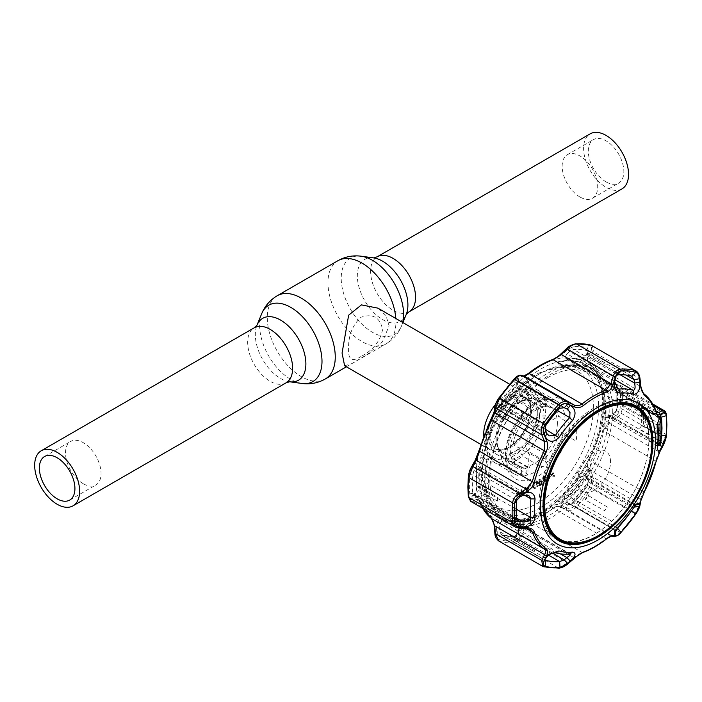 <?xml version="1.0" encoding="UTF-8"?>
<svg xmlns="http://www.w3.org/2000/svg" width="702" height="702" viewBox="0 0 702 702"><rect width="100%" height="100%" fill="white"/><g stroke="black" fill="none" stroke-linecap="round" stroke-linejoin="round"><path stroke-width="0.53" stroke-dasharray="3.51 2.63" d="M361.039 356.449C352.316 362.197 348.174 359.81 348.604 349.306C348.174 335.951 352.299 325.263 360.995 317.234C372.938 313.294 380.133 317.418 382.581 329.598C380.186 341.312 372.999 350.263 361.039 356.449M621.972 188.908A31.792 18.357 60 0 1 606.08 187.337A31.792 18.357 60 0 1 585.31 159.319A31.792 18.357 60 0 1 590.18 133.845M606.08 181.897A25.14 14.514 60 0 1 589.654 159.749A25.14 14.514 60 0 1 593.506 139.61A25.14 14.514 60 0 1 606.08 140.848A25.14 14.514 60 0 1 622.498 163.004A25.14 14.514 60 0 1 618.646 183.143A25.14 14.514 60 0 1 606.08 181.897M579.94 196.99A25.14 14.514 60 0 1 563.513 174.842A25.14 14.514 60 0 1 567.365 154.694A25.14 14.514 60 0 1 579.94 155.941A25.14 14.514 60 0 1 596.358 178.097A25.14 14.514 60 0 1 592.506 198.236A25.14 14.514 60 0 1 579.94 196.99M83.284 483.731A25.14 14.514 60 0 1 66.865 461.583A25.14 14.514 60 0 1 70.718 441.435A25.14 14.514 60 0 1 83.284 442.681A25.14 14.514 60 0 1 99.71 464.829A25.14 14.514 60 0 1 95.858 484.977A25.14 14.514 60 0 1 83.284 483.731M557.379 423.016A33.266 19.208 -60 0 1 542.857 456.493A33.266 19.208 -60 0 1 517.216 465.408A33.266 19.208 -60 0 1 510.328 450.184A33.266 19.208 -60 0 1 524.85 416.698A33.266 19.208 -60 0 1 550.482 407.783A33.266 19.208 -60 0 1 557.379 423.016M543.945 415.259A33.266 19.208 -60 0 1 529.422 448.745A33.266 19.208 -60 0 1 503.79 457.66A33.266 19.208 -60 0 1 496.893 442.427A33.266 19.208 -60 0 1 520.419 401.684A33.266 19.208 -60 0 1 537.056 400.035A33.266 19.208 -60 0 1 543.945 415.259M520.419 401.684L518.155 402.983C518.383 402.834 522.613 400.087 528.062 400.351L531.282 401.395L525.535 398.078L528.044 400.342C531.002 404.931 530.738 409.959 530.712 410.231L530.712 407.625A33.266 19.208 -60 0 1 507.186 448.367L509.45 447.06A30.072 17.357 -60 0 1 488.188 434.784A30.072 17.357 -60 0 1 509.45 397.955A30.072 17.357 -60 0 1 530.712 410.231A30.072 17.357 -60 0 1 509.45 447.06C501.272 450.131 496.902 450.666 496.332 448.657A29.203 16.857 -60 0 1 490.277 435.284A29.203 16.857 -60 0 1 503.027 405.896A29.203 16.857 -60 0 1 525.535 398.078A29.203 16.857 -60 0 1 531.581 411.442A29.203 16.857 -60 0 1 518.831 440.83A29.203 16.857 -60 0 1 496.332 448.657L502.079 451.974A29.203 16.857 -60 0 1 496.033 438.61A29.203 16.857 -60 0 1 508.774 409.213A29.203 16.857 -60 0 1 531.282 401.395A29.203 16.857 -60 0 1 537.328 414.759A29.203 16.857 -60 0 1 524.578 444.155A29.203 16.857 -60 0 1 502.079 451.974L499.57 449.71C496.612 445.121 496.876 440.084 496.893 439.812A30.072 17.357 -60 0 1 518.155 402.983A30.072 17.357 -60 0 1 539.426 415.259A30.072 17.357 -60 0 1 518.155 452.088A30.072 17.357 -60 0 1 496.893 439.812L496.893 442.427M507.186 448.367A33.266 19.208 -60 0 1 490.549 450.017A33.266 19.208 -60 0 1 483.696 436.153M344.612 365.76L351.799 363.627L366.935 354.694L382.353 341.971L389.119 325.877L385.986 315.61L377.878 308.134M495.542 404.326A33.266 19.208 -60 0 1 523.824 392.392A33.266 19.208 -60 0 1 530.712 407.625M547.885 377.544A82.248 47.49 -60 0 1 589.013 373.473A82.248 47.49 -60 0 1 601.623 439.382A82.248 47.49 -60 0 1 547.885 511.863A82.248 47.49 -60 0 1 506.756 515.935A82.248 47.49 -60 0 1 494.155 450.026A82.248 47.49 -60 0 1 547.885 377.544M501.518 407.292L502.053 401.509L504.133 401.412A42.146 24.333 120 0 0 494.822 462.732A42.146 24.333 120 0 0 504.133 464.636L524.227 475.728L527.957 474.973L527.957 468.085L526.877 468.813L521.647 467.356L501.518 455.738A34.012 19.638 -60 0 1 496.279 454.176A34.012 19.638 -60 0 1 501.518 407.292L521.647 418.918L526.877 417.453A34.012 19.638 -60 0 1 545.173 406.888L546.253 406.37L545.173 405.335L545.173 397.937L546.253 399.078L542.523 399.833L539.943 398.999L522.428 388.89A42.146 24.333 120 0 0 509.362 396.437L507.353 396.384L506.747 398.025A38.443 22.201 -60 0 1 519.813 390.479L520.858 388.601L522.428 388.89M527.957 415.172L527.957 408.266L524.227 411.784L521.647 411.521L504.133 401.412M509.362 463.574L526.877 473.692L527.957 474.973A42.146 24.333 -60 0 0 535.24 471.805A42.146 24.333 -60 0 0 542.523 466.558L539.943 466.146L522.428 456.028L519.813 451.421L519.813 447.674A34.012 19.638 -60 0 1 506.747 455.221L506.747 458.968L509.362 463.574A42.146 24.333 120 0 0 515.9 460.644A42.146 24.333 120 0 0 522.428 456.028M550.93 475.394L553.86 471.49L550.245 476.009L553.86 475.903L553.86 475.307L550.93 475.394L551.719 475.842L554.65 471.946L551.026 476.017L554.65 476.36L554.65 475.763L551.719 475.842M553.86 475.307L554.65 475.763M546.805 478.711L547.463 480.984L548.552 480.879L550.359 476.667L549.675 474.429L548.552 474.534L546.805 478.711L546.024 478.264L546.683 480.537L548.552 480.879M547.771 480.431L549.578 476.21L550.359 476.667M549.578 476.21L548.894 473.973L547.771 474.078L548.552 474.534M524.885 492.769L523.85 491.839L522.139 492.725L522.139 489.935L521.674 490.207L521.674 496.244L523.885 494.875L524.885 492.769L523.06 491.382L523.745 491.418L521.735 492.058L522.516 492.506M521.735 492.058L521.358 489.487L520.884 489.759L520.884 495.796L523.104 494.419L524.104 492.313M521.358 494.901L521.358 492.892L523.639 492.585L521.358 494.901M520.884 489.759L521.674 490.207M520.884 495.796L521.674 496.244M527.658 451.053A42.146 24.333 120 0 0 536.969 389.733A42.146 24.333 120 0 0 527.658 387.829L526.456 387.504L525.043 389.628A38.443 22.201 -60 0 1 540.47 409.029A38.443 22.201 -60 0 1 525.043 446.235L527.658 451.053L545.173 461.17L545.173 453.773L546.253 455.756L545.173 458.248A34.012 19.638 -60 0 0 558.932 433.081L560.617 432.107L576.035 441.014A34.012 19.638 120 0 0 576.035 427.123L560.617 418.225L558.932 416.172L551.36 420.551A24.026 13.873 120 0 0 536.021 418.234A24.026 13.873 120 0 0 520.691 438.25L513.118 442.629A34.012 19.638 -60 0 1 526.877 417.453L527.957 415.163L526.877 413.39L526.877 406.546L527.957 408.239A42.146 24.333 -60 0 1 535.24 402.992A42.146 24.333 -60 0 1 542.523 399.833M545.173 453.773L525.043 442.155A34.012 19.638 -60 0 0 530.291 395.27L553.027 408.397A34.012 19.638 -60 0 1 558.932 416.172M545.173 405.335L525.043 393.708A34.012 19.638 -60 0 1 530.291 395.27M506.747 398.025L506.747 401.772A34.012 19.638 -60 0 1 519.813 394.226L521.77 397.095L523.613 398.157L525.061 397.253L539.943 405.844L545.173 406.888A34.012 19.638 -60 0 1 553.027 408.397M513.118 442.629L514.048 445.112L529.466 454.01A34.012 19.638 120 0 0 529.466 467.901L514.048 458.994L513.118 459.529A34.012 19.638 -60 0 0 519.015 467.304A34.012 19.638 -60 0 0 526.877 468.813M526.877 473.692L526.877 466.839L527.957 468.085M504.133 464.636L501.518 459.81L501.518 455.738M509.362 396.437L526.877 406.546M506.747 401.772L508.696 404.642L510.547 405.703L511.995 404.8L526.877 413.39M519.813 394.226L519.813 390.479M527.658 387.829L545.173 397.937M545.173 461.17L546.253 463.013C546.103 465.005 544.857 466.189 542.523 466.558M525.043 393.708L525.043 389.628M525.043 446.235L525.043 442.155M545.173 458.248L539.943 459.292L525.061 450.702L523.613 448.13L521.77 447.06L519.813 447.674M546.253 455.756L546.253 463.013A42.146 24.333 -60 0 0 556.309 400.903C554.562 399.824 549.306 396.823 537.091 403.176C510.802 416.154 497.007 467.874 514.171 473.894A42.146 24.333 -60 0 1 524.227 411.784M526.877 466.839L511.995 458.248L510.547 455.677L508.696 454.606L506.747 455.221M547.885 373.166A87.61 50.579 -60 0 1 609.836 408.933A87.61 50.579 -60 0 1 547.885 516.233A87.61 50.579 -60 0 1 485.933 480.466A87.61 50.579 -60 0 1 547.885 373.166M517.049 494.243L519.98 494.164L517.049 498.06L520.665 493.559L517.049 493.655L517.049 494.243L516.26 493.787L519.98 494.164M519.199 493.708L516.26 497.025L517.049 497.472M516.26 497.025L519.884 493.524L516.26 493.199L516.26 493.787M519.884 493.102L520.665 493.559M516.26 493.199L517.049 493.655M527.123 489.619L528.992 488.539L528.202 488.083L527.281 490.926L526.333 489.162L527.123 489.619M526.333 489.162L528.202 488.083M528.106 492.532L530.519 485.1L529.238 487.776L526.869 489.145L526.07 487.671L525.561 487.96L528.106 492.532L527.325 492.076L529.738 484.652L530.519 485.1M529.738 484.652L529.229 484.942L530.01 485.398M529.229 484.942L528.457 487.32L529.238 487.776M528.457 487.32L526.079 488.689L525.289 487.214L524.771 487.513L527.325 492.076M525.289 487.214L526.07 487.671M524.771 487.513L525.561 487.96M527.255 492.12L528.036 492.567M536.486 484.599L538.697 483.318C538.627 481.432 537.758 480.896 536.109 481.721L533.845 484.169L533.204 486.574C533.362 488.452 534.301 488.961 536.012 488.118L538.364 485.582L535.995 487.513L534.31 487.697L533.669 486.328L536.144 482.318L538.223 482.976L536.486 483.976L536.486 484.599L535.705 484.143L537.916 482.871L538.697 483.318M537.916 482.871C537.837 480.975 536.977 480.449 535.319 481.265L533.055 483.713L533.845 484.169M533.055 483.713L532.414 486.117L533.204 486.574M532.414 486.117C532.581 487.995 533.52 488.513 535.231 487.671L537.574 485.126L535.214 487.056L533.52 487.241L532.888 485.872L535.363 481.862L537.442 482.52L535.705 483.529L535.705 484.143M532.888 485.872L533.669 486.328M535.363 481.862L536.144 482.318M542.313 484.327L542.313 483.704L540.242 484.906L540.242 483.046L542.313 481.853L542.313 481.23L540.242 482.432L540.242 479.492L539.768 479.764L539.768 485.802L542.313 484.327L541.532 483.257L542.313 483.704M541.532 483.257L539.452 484.459L539.452 482.599L540.242 483.046M539.452 482.599L541.532 481.397L542.313 481.853M541.532 481.397L541.532 480.782L539.452 481.976L539.452 479.036L538.987 479.308L538.987 485.345L541.532 483.871M538.987 479.308L539.768 479.764M538.987 485.345L539.768 485.802M546.34 475.965L542.786 478.018L545.805 480.624L544.664 482.502L542.988 482.081L543.506 483.239L544.691 483.108L546.27 480.405L543.901 477.992L546.34 476.588L546.34 475.965L545.551 475.517L541.997 477.571L542.786 478.018M541.997 477.571L544.813 479.343M544.032 478.896L545.805 480.624M545.015 480.177L543.883 482.055L542.198 481.633L542.716 482.792L543.91 482.66L545.489 479.949L543.12 477.536L545.551 476.132L545.551 475.517M542.198 481.633L542.988 482.081M543.91 482.66L544.691 483.108M535.214 487.056L535.995 487.513M547.279 478.448L548.569 475.14L549.692 475.535L549.885 476.939L548.569 480.256L546.489 477.992L547.788 474.692L548.569 475.14M549.885 476.939L549.104 476.482L548.911 475.078L549.692 475.535M524.42 493.041L522.139 495.358L522.139 493.339L524.42 493.041M468.506 476.535L471.542 467.067L475.026 460.898L479.185 450.473A91.199 52.659 -60 0 1 491.005 420.015L494.445 410.845L495.2 406.081L499.017 397.894A107.836 62.259 -60 0 1 513.767 379.545C516.26 376.956 518.137 375.772 519.383 376L521.928 376.658L528.185 373.771A91.199 52.659 -60 0 1 551.816 360.126L560.766 354.229L566.707 348.675L574.798 344.313A107.836 62.259 -60 0 1 589.548 345.63C591.602 346.376 592.049 348.113 590.9 350.833L588.25 356.686C586.951 359.652 587.205 361.907 588.996 363.443A91.199 52.659 -60 0 1 600.815 380.256C601.912 382.827 604.203 384.187 607.678 384.31L614.557 384.503C617.76 384.678 619.594 386.197 620.059 389.04A107.836 62.259 -60 0 1 620.533 398.596A107.836 62.259 -60 0 1 620.059 408.704C619.585 412.021 617.751 414.698 614.557 416.742L607.678 420.963C604.194 423.139 601.904 426.096 600.815 429.826A91.199 52.659 -60 0 1 588.996 460.284C587.197 464.004 586.951 467.585 588.25 471.007L590.9 477.729C592.049 480.949 591.602 484.152 589.548 487.346A107.836 62.259 -60 0 1 574.798 505.694C572.227 508.239 569.533 508.95 566.707 507.818L560.766 505.203C557.73 503.922 554.747 504.361 551.816 506.528A91.199 52.659 -60 0 1 528.185 520.173C525.333 521.349 523.244 523.832 521.928 527.623L519.383 535.143C518.129 538.636 516.251 540.566 513.767 540.926A107.836 62.259 -60 0 1 499.017 539.61C496.884 538.82 495.612 536.609 495.2 532.985L494.445 525.166L491.005 516.856A91.199 52.659 -60 0 1 479.185 500.043C478.176 497.516 476.79 496.683 475.026 497.542L471.542 499.315C469.91 500.043 468.901 499.008 468.506 496.2A107.836 62.259 -60 0 1 468.032 486.644A107.836 62.259 -60 0 1 468.506 476.535M617.216 390.066L613.46 386.969L610.521 386.881C607.344 387.004 604.799 388.513 602.895 391.409L602.764 394.278A89.874 51.887 -60 0 1 603.281 403.308A89.874 51.887 -60 0 1 602.764 412.925L602.895 415.821C604.791 417.918 607.335 418.129 610.521 416.435L613.46 414.654L617.216 409.196A104.879 60.556 120 0 0 617.681 399.368A104.879 60.556 120 0 0 617.216 390.066A1.852 1.176 -5.9 0 0 616.163 391.286L616.163 391.286A1.852 1.176 -5.9 0 0 616.707 392.014L660.521 416.962M580.51 359.556L587.302 353.852L588.443 351.377L587.539 347.85A104.879 60.556 120 0 0 573.201 346.569L567.681 349.526L565.136 351.877C562.556 354.422 561.582 356.432 562.197 357.923L564.259 358.134A89.874 51.887 -60 0 1 578.246 359.389L580.51 359.556A90.461 52.229 120 0 1 602.895 391.409M517.427 383.775C519.252 380.87 519.682 379.177 518.708 378.685L517.646 378.413L513.846 380.835A104.879 60.556 120 0 0 499.499 398.683L496.551 406.256C496.34 408.213 497.191 408.31 499.113 406.555L501.219 403.861A89.874 51.887 -60 0 1 515.207 386.451L517.427 383.775A90.461 52.229 120 0 1 562.197 357.923M476.728 464.259C476.035 462.855 474.903 463.46 473.332 466.084L469.822 475.166A104.879 60.556 120 0 0 469.357 484.994A104.879 60.556 120 0 0 469.822 494.296L471.867 496.402L473.332 495.638C474.903 494.585 476.035 492.269 476.728 488.671L476.693 485.714A89.874 51.887 -60 0 1 476.184 476.684A89.874 51.887 -60 0 1 476.693 467.058L476.728 464.259A90.461 52.229 120 0 1 499.113 406.555M471.867 496.402A1.852 1.623 62.1 0 1 473.982 495.094L472.797 493.769A102.395 59.117 -60 0 1 472.341 484.696A102.395 59.117 -60 0 1 472.797 475.096L473.982 470.419L475.447 467.795L477 465.733L477.228 467.857A90.567 52.29 120 0 0 476.711 477.562A90.567 52.29 120 0 0 477.228 486.653L475.447 494.322L473.359 495.217L518.067 521.024M590.9 350.833A1.852 1.141 -155.3 0 1 593.12 351.623L593.576 350.175L592.146 345.603M635.942 370.884L639.197 376.518L640.733 388.197L643.602 393.568A92.418 53.361 -60 0 1 655.571 410.609L657.019 412.688L605.071 382.695L602.851 380.168A92.418 53.361 120 0 0 590.873 363.127L589.891 358.845L593.12 351.623L639.443 378.369A1.852 0.474 -6.7 0 1 639.996 378.632M498.824 541.031L499.736 541.418A109.056 62.961 120 0 0 514.654 542.743C517.611 542.321 519.928 540.057 521.595 535.951L524.122 528.439L529.255 521.955A92.418 53.361 120 0 0 553.202 508.125C555.73 506.282 558.336 505.949 561.03 507.134L566.953 509.766C570.191 511.038 573.323 510.152 576.368 507.116A109.056 62.961 120 0 0 591.286 488.557L593.576 478.913L589.891 468.752L590.873 461.258A92.418 53.361 120 0 0 602.851 430.396L608.915 422.964L607.678 420.963M659.985 451.474A1.852 0.939 28.2 0 1 658.809 451.763L655.571 460.837A92.418 53.361 -60 0 1 643.602 491.698L640.356 499.324A1.852 1.509 -169.3 0 1 640.882 500.675M588.25 471.007A1.852 0.869 -21.5 0 1 590.461 470.516L640.356 499.324L639.197 505.256L635.02 513.811A109.056 62.961 -60 0 1 620.103 532.37C617.137 535.451 614.864 536.828 613.285 536.512A1.852 1.773 -76.4 0 0 613.688 536.67M496.884 404.238A1.852 1.501 -170.5 0 1 499.684 404.176L501.772 400.421A102.395 59.117 -60 0 1 515.777 382.994L518.19 381.16L519.322 381.458L567.19 409.099M518.708 378.685A1.852 1.755 104.7 0 0 519.252 381.432L519.006 382.774L516.04 386.627A90.567 52.29 120 0 0 501.948 404.168C499.78 407.151 498.92 407.827 499.35 406.186L499.684 404.176L545.7 430.747M557.739 501.526A87.978 50.798 120 0 0 586.03 466.33L587.934 467.672A85.205 49.193 -60 0 1 560.766 501.465L557.739 501.526L562.741 504.413A87.978 50.798 120 0 0 591.031 469.217L586.03 466.33M497.709 517.321A87.978 50.798 120 0 0 497.876 517.418A87.978 50.798 120 0 0 519.673 521.156A87.978 50.798 120 0 0 526 519.849L529.764 519.366A85.205 49.193 -60 0 1 523.771 520.594A85.205 49.193 -60 0 1 502.658 516.979A85.205 49.193 -60 0 1 502.597 516.944L497.709 517.321L502.711 520.208A87.978 50.798 120 0 0 502.878 520.314A87.978 50.798 120 0 0 531.002 522.736L526 519.849M487.091 458.669L488.697 459.591L486.846 459.907A87.978 50.798 120 0 0 484.661 480.036A87.978 50.798 120 0 0 486.846 497.639L481.844 494.752L487.091 494.884A85.205 49.193 -60 0 1 485.012 477.974A85.205 49.193 -60 0 1 487.091 458.669L481.844 457.02A87.978 50.798 120 0 0 479.659 477.149A87.978 50.798 120 0 0 481.844 494.752M601.895 425.438A87.978 50.798 120 0 0 604.08 405.308A87.978 50.798 120 0 0 601.895 387.706L603.439 391.488A85.205 49.193 -60 0 1 603.439 427.711L601.895 425.438L606.897 428.325A87.978 50.798 120 0 0 609.082 408.195A87.978 50.798 120 0 0 606.897 390.593L601.895 387.706M612.741 410.31A87.978 50.798 -60 0 1 574.341 498.85A87.978 50.798 -60 0 1 506.537 522.42A87.978 50.798 -60 0 1 488.32 482.142A87.978 50.798 -60 0 1 526.719 393.603A87.978 50.798 -60 0 1 594.524 370.033A87.978 50.798 -60 0 1 612.741 410.31M567.681 504.957A1.852 1.114 114 0 1 569.506 503.588A1.852 1.114 114 0 1 569.594 503.632L567.058 502.509A1.852 1.114 -66 0 0 566.97 502.457A1.852 1.114 -66 0 0 565.136 503.834L567.681 504.957L573.201 503.527A104.879 60.556 120 0 0 587.539 485.679L588.443 479.133A1.852 0.86 -21.9 0 0 587.671 480.3A1.852 0.86 -21.9 0 0 588.101 480.616L587.732 485.363A102.395 59.117 -60 0 1 573.727 502.79L569.594 503.632L615.619 530.572M545.261 558.932L546.911 555.791L545.7 558.23L499.684 531.66A1.852 0.5 -5.7 0 0 496.884 531.993L499.499 536.512A104.879 60.556 120 0 0 513.846 537.793A1.852 1.404 85.8 0 1 515.119 536.082L501.482 534.871A1.852 1.492 -74.7 0 1 501.772 534.985L499.684 531.66L499.35 528.334C498.92 524.306 499.78 522.13 501.948 521.814A90.567 52.29 120 0 0 516.04 523.069L517.181 523.35L519.006 525.903L519.252 530.107L518.19 533.309L515.777 536.24A102.395 59.117 -60 0 1 501.772 534.985L545.305 560.178M567.681 349.526L569.594 351.483L573.727 349.543A102.395 59.117 -60 0 1 587.732 350.789L631.976 376.281M631.598 376.114L587.732 350.789L588.101 353.132A1.852 1.15 -155.1 0 1 587.714 351.869L587.714 351.869A1.852 1.15 -155.1 0 1 588.443 351.377M659.845 444.989L658.415 443.594L659.819 440.935L660.573 436.012A102.395 59.117 120 0 0 661.021 426.412A102.395 59.117 120 0 0 660.573 417.339L660.907 417.242M642.269 413.732L642.269 417.479L623.209 406.87L623.209 402.36L642.269 413.732M634.318 405.028A77.632 44.823 120 0 0 632.388 403.852A77.632 44.823 120 0 0 572.735 425.254A77.632 44.823 120 0 0 539.162 503.044A77.632 44.823 120 0 0 554.764 538.302A77.632 44.823 120 0 0 556.747 539.39M562.399 541.418A77.632 44.823 120 0 0 619.313 513.048A77.632 44.823 120 0 0 648.946 439.663A77.632 44.823 120 0 0 638.899 408.915M610.521 461.846A23.289 13.443 120 0 0 594.05 452.342A23.289 13.443 120 0 0 577.588 480.861A23.289 13.443 120 0 0 594.05 490.373A23.289 13.443 120 0 0 610.521 461.846M564.206 407.722L518.19 381.16A1.852 1.755 104.6 0 1 517.646 378.413M496.551 406.256A1.852 1.501 -170.7 0 1 499.35 406.186L499.28 407.063L498.394 406.923L500.526 404.808M613.46 386.969A1.852 0.983 -88.4 0 0 613.802 389.698L615.47 390.18L616.707 392.014A102.395 59.117 -60 0 1 617.155 401.088A102.395 59.117 -60 0 1 616.707 410.688L613.802 414.373L660.828 441.918M657.8 445.665L657.783 446.121M602.764 412.925A1.852 0.921 6 0 1 604.273 413.311L657.941 444.287C657.625 446.998 657.783 446.762 658.415 443.594L610.863 416.146L605.835 416.198L604.273 413.311A90.567 52.29 120 0 0 604.799 403.606A90.567 52.29 120 0 0 604.273 394.506C604.878 391.391 607.072 389.759 610.863 389.619L613.802 389.698L659.819 416.26L658.415 417.076L657.783 422.639M660.722 414.891L658.415 417.076L610.863 389.619A1.852 0.983 -88.5 0 1 610.521 386.881M661.767 435.881L660.573 436.012L616.707 410.688A1.852 0.939 -174.7 0 1 616.163 409.933C616.663 410.398 615.707 411.732 613.294 413.943L613.802 414.373L610.863 416.146L610.354 415.716L610.521 416.435M657.792 446.191L605.835 416.198L610.354 415.716L613.294 413.943L613.46 414.654M617.216 409.196A1.852 0.939 -174.7 0 0 616.163 409.933L616.163 391.286L615.47 390.18L660.17 415.988M616.075 376.053L615.61 378.045L569.594 351.483L567.058 353.826L565.136 351.877M614.619 381.283L567.058 353.826L564.583 357.967L617.918 388.759M626.035 375.035L588.101 353.132L586.951 355.607C584.889 358.187 582.423 359.442 579.562 359.354A90.567 52.29 120 0 0 565.47 358.09L564.785 357.941A1.852 1.395 -95.4 0 0 564.259 358.134M620.112 374.745L586.951 355.607A1.852 1.141 -155.3 0 1 586.565 354.352L586.565 354.352A1.852 1.141 -155.3 0 1 587.302 353.852M604.668 363.987L607.484 364.241L588.715 353.281L585.328 352.974L604.668 363.987M522.999 495.252L475.447 467.795A1.852 0.93 29.2 0 1 473.332 466.084M473.332 495.638A1.852 1.623 62.3 0 1 474.14 494.357L474.14 494.357A1.852 1.623 62.3 0 1 475.447 494.322L516.558 518.058M545.7 558.23L544.936 559.687M549.964 553.834L546.911 555.791L499.35 528.334A1.852 0.509 -5.6 0 0 496.551 528.667L496.884 531.993M513.846 537.793L517.646 533.845L518.708 530.642C519.682 527.176 519.252 524.341 517.427 522.156L515.207 521.849A89.874 51.887 -60 0 1 501.219 520.603L499.113 520.515C497.2 522.367 496.34 525.078 496.551 528.667M517.646 533.845A1.852 0.448 18.2 0 1 517.277 533.406L517.277 533.406A1.852 0.448 18.2 0 1 518.19 533.309L552.316 553.018M518.708 530.642A1.852 0.448 18.3 0 1 518.33 530.203L518.33 530.203A1.852 0.448 18.3 0 1 519.252 530.107L560.38 553.86M517.216 535.907L512.951 539.522L516.339 539.829L520.533 536.196L517.216 535.907M516.339 539.829L535.091 550.816L532.283 550.561L512.951 539.522M635.775 504.992L634.511 505.212C635.582 503.983 635.161 504.905 633.23 507.985A90.567 52.29 -60 0 1 619.129 525.517L565.47 494.541C563.557 497.885 564.092 500.544 567.058 502.509L569.506 503.588L572.885 502.614A1.852 0.553 42.8 0 1 573.727 502.79L617.339 527.965M587.539 485.679L586.995 485.064C587.828 484.468 588.057 482.879 587.671 480.3L586.521 477.439A1.852 0.86 158.2 0 1 587.302 476.263C585.898 473.385 583.634 472.464 580.51 473.525A90.461 52.229 120 0 0 602.895 415.821M634.117 507.177L634.511 505.212L586.951 477.755A1.852 0.86 158.2 0 1 586.521 477.439L585.135 475.781L586.951 477.755L588.101 480.616L634.09 507.169M588.443 479.133L587.302 476.263M634.511 505.212L635.082 504.615L585.135 475.781L579.562 477A90.567 52.29 120 0 1 565.47 494.541A1.852 0.57 43.3 0 1 564.259 493.532A89.874 51.887 120 0 0 578.246 476.132L580.51 473.525M630.931 511.635A102.395 59.117 120 0 0 631.598 510.687L633.809 507.581M614.671 532.423L614.619 529.957L615.61 530.203L616.259 529.527M620.103 524.648L614.619 529.957L614.18 533.915M566.733 502.334L614.601 529.975L567.058 502.509M585.749 498.552L585.328 499.991L588.715 495.779L589.066 494.419L585.749 498.552M588.715 495.779L607.484 507.142L604.668 510.644L585.328 499.991M564.259 493.532L562.197 496.305C561.574 499.903 562.556 502.413 565.136 503.834M526 380.923L531.002 383.818A87.978 50.798 120 0 0 502.711 419.015L504.203 419.629A85.205 49.193 -60 0 1 531.37 385.837L526 380.923A87.978 50.798 120 0 0 497.709 416.128L502.597 418.708A85.205 49.193 -60 0 1 529.764 384.907M504.203 419.629L502.597 418.708M502.711 419.015L497.709 416.128M560.766 367.006A85.205 49.193 -60 0 1 587.872 369.392A85.205 49.193 -60 0 1 587.934 369.436L586.03 365.137A87.978 50.798 120 0 0 585.863 365.031A87.978 50.798 120 0 0 557.739 362.609L560.766 367.006L562.372 367.936A85.205 49.193 -60 0 1 589.478 370.323A85.205 49.193 -60 0 1 589.54 370.358L587.934 369.436M589.54 370.358L591.031 368.023L586.03 365.137M606.897 428.325L605.045 428.641L603.439 427.711M606.897 390.593L605.045 392.418L603.439 391.488M591.031 469.217L589.54 468.603A85.205 49.193 -60 0 1 562.372 502.395L560.766 501.465M589.54 468.603L587.934 467.672M529.764 519.366L531.37 520.296A85.205 49.193 -60 0 1 504.264 517.909A85.205 49.193 -60 0 1 504.203 517.874L502.597 516.944M504.203 517.874L502.711 520.208M486.846 459.907L481.844 457.02M486.846 497.639L488.697 495.814L487.091 494.884M591.031 368.023A87.978 50.798 120 0 0 590.865 367.918A87.978 50.798 120 0 0 562.741 365.496L557.739 362.609M532.283 407.66L535.091 404.159L516.339 392.813L512.951 397.025L532.283 407.66M470.656 501.333L472.762 501.351L476.246 499.552L478.123 499.447L530.071 529.44L526.131 528.36L519.085 528.097L515.391 527.167M526.324 528.527L479.606 501.553A1.852 1.36 159.6 0 1 479.106 500.982L479.606 501.553A92.418 53.361 120 0 0 482.765 508.327M566.707 507.818A1.852 1.114 114 0 0 566.953 509.766L613.285 536.512L610.924 535.933L605.923 538.566A92.418 53.361 -60 0 1 581.976 552.395L574.017 557.239L567.927 562.697L558.388 567.997A109.056 62.961 -60 0 1 543.471 566.663L499.736 541.418A1.852 1.492 105.3 0 1 499.017 539.61M664.153 410.609L665.873 414.391A109.056 62.961 -60 0 1 666.356 424.061A109.056 62.961 -60 0 1 665.873 434.284L662.118 445.516L658.809 451.763L608.915 422.964L615.794 418.769C619.48 416.216 621.595 412.969 622.139 409.038A109.056 62.961 120 0 0 622.621 398.806A109.056 62.961 120 0 0 622.139 389.145L619.41 384.775L615.794 383.889L608.915 383.722L605.071 382.695L608.511 383.546A1.852 1 91.3 0 1 608.915 383.722L655.966 410.881M494.445 410.845A1.852 1.492 8.6 0 0 494.155 411.477M495.2 406.081A1.852 1.501 9.2 0 0 494.901 406.721M519.383 376A1.852 1.755 104.8 0 1 521.235 375.324M521.928 376.658A1.852 1.746 105.1 0 1 523.771 376L523.753 376M588.25 356.686A1.852 1.141 -155.8 0 1 590.461 357.467L640.356 386.275A1.852 0.483 -6.4 0 1 640.9 386.548M607.678 384.31A1.852 1 91.3 0 1 608.511 383.546L615.4 383.713A1.852 0.992 91.5 0 1 615.794 383.889L653.667 405.747M614.557 384.503A1.852 0.992 91.5 0 1 615.4 383.713L619.41 384.775L652.693 403.983M663.311 445.217A1.852 0.948 27.7 0 1 662.118 445.516L615.794 418.769L614.557 416.742M639.97 505.335A1.852 1.518 -168.6 0 0 639.443 503.966L593.12 477.22A1.852 0.86 -21.7 0 0 590.9 477.729M611.319 536.091A1.852 1.764 -76.1 0 0 611.345 536.091L611.319 536.091A1.852 1.764 -76.1 0 1 610.924 535.933L561.03 507.134A1.852 1.132 114 0 1 560.766 505.203M574.411 557.941L521.928 527.623M568.313 563.408L521.595 535.951A1.852 0.448 18.4 0 1 519.383 535.143M526.518 528.536A1.852 0.956 -88 0 1 526.131 528.36L476.246 499.552A1.852 1.615 63.1 0 1 475.026 497.542M519.085 528.097L472.762 501.351A1.852 1.623 62.4 0 1 471.542 499.315M497.499 501.07L497.499 497.323L478.448 485.933L478.448 490.452L497.499 501.07M519.998 496.99L473.982 470.419A1.852 0.93 29.1 0 1 471.867 468.717M473.359 495.217L472.665 495.138L474.14 494.357L475.895 491.382L476.693 485.933A1.852 1.193 173.2 0 1 476.693 485.714M657.888 424.956A1.852 1.228 174.6 0 1 656.879 424.64L659.178 418.295M659.906 417.041L661.144 418.295L661.144 436.872L659.906 440.874A522.797 301.834 0 0 0 649.727 434.828A522.797 301.834 0 0 0 639.25 428.948L641.637 425.614L641.637 407.037L640.575 405.449L635.486 404.615A519.682 300.035 0 0 1 645.103 409.959L649.92 412.741L648.464 417.278L655.141 421.297L655.843 424.008A514.496 297.043 0 0 1 656.879 424.64L656.879 443.559A514.496 297.043 0 0 0 655.843 442.918L655.141 444.024L648.823 440.4L657.291 445.524L656.879 443.559A1.852 0.895 -175.4 0 0 657.976 443.901M660.45 443.401A1.852 1.114 13.5 0 1 659.178 443.98L657.291 445.524L657.8 445.744M648.464 440.005C649.429 440.882 649.92 440.356 649.92 438.425A519.682 300.035 0 0 1 659.178 443.98L659.906 440.874A1.852 1.114 13.3 0 0 661.196 440.286M651.579 430.475A525.421 303.343 180 0 1 658.064 434.284L659.748 433.309L659.748 419.673L658.064 417.023A525.421 303.343 0 0 0 651.579 413.215A525.421 303.343 0 0 0 644.98 409.468L643.523 410.31L643.523 423.947L644.98 426.737A525.421 303.343 180 0 1 651.579 430.475M641.637 407.037A525.333 303.299 0 0 1 651.517 412.592A525.333 303.299 0 0 1 661.144 418.295A1.852 1.202 175.2 0 1 661.653 419.041M641.637 425.614A525.333 303.299 0 0 1 651.517 431.168A525.333 303.299 0 0 1 661.144 436.872A1.852 0.913 -175.8 0 1 661.653 437.565M628.606 403.238A76.702 44.287 120 0 0 596.472 407.976A76.702 44.287 120 0 0 546.068 471.656A76.702 44.287 120 0 0 552.342 535.336M556.221 538.083A76.702 44.287 120 0 0 592.681 535.345A76.702 44.287 120 0 0 644.313 467.909A76.702 44.287 120 0 0 632.932 405.229M289.619 381.765L289.663 381.774A35.749 20.639 60 0 1 289.619 381.765A35.749 20.639 60 0 1 280.598 378.483A35.749 20.639 60 0 1 256.985 325.237A35.749 20.639 60 0 1 257.002 325.202L256.985 325.237M301.948 383.45A44.094 25.456 60 0 1 290.821 379.396A44.094 25.456 60 0 1 261.688 313.724M325.298 378.975A48.061 27.747 60 0 1 301.272 376.588A48.061 27.747 60 0 1 269.875 334.24A48.061 27.747 60 0 1 277.246 295.735M395.805 318.48A48.061 27.747 60 0 1 385.977 343.936A48.061 27.747 60 0 1 361.951 341.558A48.061 27.747 60 0 1 330.554 299.21A48.061 27.747 60 0 1 337.925 260.705M402.667 322.446A44.094 25.456 60 0 1 401.535 325.947A44.094 25.456 60 0 1 372.411 332.292A44.094 25.456 60 0 1 341.742 285.117A44.094 25.456 60 0 1 361.284 256.23M406.239 314.435L406.23 314.47A35.749 20.639 60 0 1 382.625 319.577A35.749 20.639 60 0 1 357.757 281.327A35.749 20.639 60 0 1 373.604 257.906L373.569 257.906M408.976 311.881A31.792 18.357 60 0 1 393.076 310.31A31.792 18.357 60 0 1 372.306 282.292A31.792 18.357 60 0 1 377.185 256.818M286.039 382.853A31.792 18.357 60 0 1 270.147 381.283A31.792 18.357 60 0 1 249.377 353.264A31.792 18.357 60 0 1 254.247 327.79M537.855 374.771A78.554 45.358 -60 0 1 593.401 406.835A78.554 45.358 -60 0 1 537.855 503.044A78.554 45.358 -60 0 1 482.309 470.981A78.554 45.358 -60 0 1 537.855 374.771M540.47 507.572A82.248 47.49 120 0 0 594.199 435.1A82.248 47.49 120 0 0 581.589 369.191A82.248 47.49 120 0 0 540.47 373.262A82.248 47.49 120 0 0 486.732 445.744A82.248 47.49 120 0 0 499.341 511.653A82.248 47.49 120 0 0 540.47 507.572M524.227 475.728A42.146 24.333 -60 0 1 514.171 473.894L494.822 462.732L488.548 456.44L486.109 450.614L485.012 442.304L487.267 427.571M537.855 401.483A45.841 26.465 120 0 0 505.44 457.625A45.841 26.465 120 0 0 537.855 476.333A45.841 26.465 120 0 0 570.27 420.2A45.841 26.465 120 0 0 537.855 401.483M519.813 451.421A38.443 22.201 -60 0 1 513.285 456.116A38.443 22.201 -60 0 1 506.747 458.968M521.647 474.754L521.647 467.356M501.518 459.81A38.443 22.201 -60 0 1 486.1 440.417A38.443 22.201 -60 0 1 501.518 403.211M521.647 418.918L521.647 411.521M539.943 405.844L539.943 398.999M546.253 406.37L546.253 399.078A42.146 24.333 -60 0 1 556.309 400.903L536.969 389.733L526.456 387.504M539.943 466.146L539.943 459.292M469.822 494.296A1.852 1.176 174.1 0 1 472.797 493.769L516.663 519.094M524.175 494.963L477.228 467.857A1.852 0.921 -174 0 1 476.693 467.111L476.167 476.807L476.693 485.933A1.852 1.193 173.2 0 0 477.228 486.653L516.216 509.161M666.417 435.038A1.852 0.939 5.3 0 0 665.873 434.284L622.139 409.038A1.852 0.939 5.3 0 0 620.059 408.704M468.506 496.2A1.852 1.176 -5.9 0 0 468.339 496.788M644.252 492.146L588.996 460.284M589.548 487.346L635.758 514.101M519.252 381.432L566.804 408.889M478.825 476.667A87.978 50.798 -60 0 1 517.234 388.127A87.978 50.798 -60 0 1 585.029 364.557A87.978 50.798 -60 0 1 603.255 404.835A87.978 50.798 -60 0 1 564.847 493.374A87.978 50.798 -60 0 1 497.051 516.944A87.978 50.798 -60 0 1 478.825 476.667M515.207 521.849A1.852 1.395 84.6 0 0 516.04 523.069L569.708 554.053M559.643 408.318L515.777 382.994A1.852 0.553 42.8 0 1 513.846 380.835M499.499 398.683L545.638 425.745M657.941 425.491L604.273 394.506A1.852 1.193 -6.8 0 0 602.764 394.278M616.672 387.653L565.47 358.09A1.852 1.395 -95.4 0 0 564.785 357.941L579.308 359.24A1.852 1.492 -73.2 0 0 578.246 359.389M615.057 379.843L579.562 359.354A1.852 1.492 -73.2 0 0 579.308 359.24C580.168 360.214 582.59 358.582 586.565 354.352L588.065 350.93M587.732 350.789A1.852 1.492 105.3 0 1 587.539 347.85M573.201 346.569A1.852 1.404 -94.2 0 0 573.727 349.543L617.584 374.868M528.957 495.735L476.64 465.391L476.693 467.111A1.852 0.921 -174 0 1 476.693 467.058M555.607 552.799L501.948 521.814A1.852 1.492 106.8 0 1 501.219 520.603M501.403 534.836L501.482 534.871A1.852 1.492 -74.7 0 0 499.499 536.512M570.507 554.132L517.181 523.35C518.366 523.534 518.752 525.816 518.33 530.203L517.277 533.406L515.119 536.082A1.852 1.404 85.8 0 1 515.777 536.24L548.323 555.028M501.772 534.985L545.077 559.994M573.201 503.527A1.852 0.553 42.8 0 1 572.885 502.614L586.995 485.064L631.607 510.696M633.695 507.739L633.23 507.985L578.246 476.132M517.427 522.156A90.461 52.229 120 0 0 562.197 496.305M476.728 488.671A90.461 52.229 120 0 0 499.113 520.515M545.033 429.045L501.219 403.861M557.572 410.609L516.04 386.627A1.852 0.57 -136.7 0 0 515.207 386.451M546.911 433.634L499.35 406.186M513.767 540.926A1.852 1.404 85.8 0 0 514.654 542.743L558.388 567.997A1.852 1.404 -94.2 0 0 559.046 568.155M582.844 552.509A1.852 1.246 -109.9 0 1 581.976 552.395L529.255 521.955A1.852 1.246 70.1 0 1 528.185 520.173M551.816 506.528A1.852 0.851 51.6 0 0 553.202 508.125L605.923 538.566A1.852 0.851 -128.4 0 0 606.554 538.759M620.787 532.607A1.852 0.553 -137.2 0 1 620.103 532.37L576.368 507.116A1.852 0.553 42.8 0 1 574.798 505.694M600.815 429.826A1.852 0.649 14.6 0 1 602.851 430.396L655.571 460.837A1.852 0.649 14.6 0 1 656.107 461.319M620.059 389.04A1.852 1.176 -5.9 0 1 622.139 389.145L665.873 414.391A1.852 1.176 -5.9 0 1 666.417 415.128M656.072 411.179A1.852 1.36 -20.4 0 0 655.571 410.609L602.851 380.168A1.852 1.36 159.6 0 0 600.815 380.256M588.996 363.443A1.852 1.501 127.7 0 1 590.873 363.127L643.602 393.568M551.816 360.126A1.852 1.246 70.1 0 1 552.334 359.652M574.798 344.313A1.852 1.404 85.8 0 1 575.71 343.752M589.548 345.63A1.852 1.492 105.3 0 1 590.672 345.086M491.444 518.497A1.852 1.501 127.7 0 1 491.005 516.856M482.493 508.169L479.106 500.982A1.852 1.36 159.6 0 1 479.185 500.043M473.982 495.094L516.9 519.866M469.822 475.166A1.852 0.939 5.3 0 1 472.797 475.096L516.663 500.421M659.564 416.839A522.797 301.834 0 0 0 649.727 410.995A522.797 301.834 0 0 0 639.25 405.115M658.994 418.181A519.682 300.035 0 0 0 649.92 412.741M346.402 366.795L385.977 343.936C393.181 339.654 398.359 333.652 401.535 325.947L402.913 322.587M567.365 154.694L593.506 139.61M44.577 456.528L70.718 441.435M69.717 500.07L95.858 484.977M592.506 198.236L618.646 183.143M517.216 465.408L503.79 457.66M490.549 450.017L480.835 444.41M523.824 392.392L509.564 384.161M550.482 407.783L537.056 400.035M506.756 515.935L499.341 511.653C460.521 492.392 489.373 398.903 538.618 373.078L567.119 365.058L581.589 369.191L589.013 373.473M547.463 480.984L546.683 480.537M549.675 474.429L548.894 473.973M496.279 454.176L519.015 467.304M493.962 412.451L502.053 401.509M507.353 396.384L520.858 388.601M543.506 483.239L542.716 482.792M534.31 487.697L533.52 487.241M497.876 517.418L511.231 520.875L528.158 518.05L546.349 508.529L564.11 493.094L592.181 450.219L600.026 426.526L602.711 404.08C602.377 384.617 596.489 371.437 585.029 364.557L585.863 365.031M506.537 522.42L502.878 520.314M554.764 538.302L558.634 540.654M632.388 403.852L636.354 406.037M661.284 414.882L659.994 416.014M659.819 415.751L661.091 414.443M544.261 560.986L544.989 559.231M635.047 504.624L637.776 502.974M589.478 370.323L587.872 369.392M523.771 520.594L519.673 521.156M504.264 517.909L502.658 516.979M594.524 370.033L590.865 367.918M519.322 381.458L518.752 380.668L515.9 385.679M499.28 407.063L549.227 435.898M640.575 405.449L659.74 416.488"/><path stroke-width="1.05" d="M606.08 135.416A31.792 18.357 60 0 1 626.842 163.434A31.792 18.357 60 0 1 621.972 188.908L408.976 311.881A31.792 18.357 60 0 0 413.847 286.407A31.792 18.357 60 0 0 393.076 258.389A31.792 18.357 60 0 0 377.185 256.818L590.18 133.845A31.792 18.357 60 0 1 606.08 135.416M57.152 504.255A31.792 18.357 -120 0 0 73.043 505.826A31.792 18.357 -120 0 0 77.913 480.352A31.792 18.357 -120 0 0 57.152 452.342A31.792 18.357 -120 0 0 41.251 450.763A31.792 18.357 -120 0 0 36.381 476.237A31.792 18.357 -120 0 0 57.152 504.255M57.152 498.824A25.14 14.514 60 0 1 40.725 476.667A25.14 14.514 60 0 1 44.577 456.528A25.14 14.514 60 0 1 57.152 457.774A25.14 14.514 60 0 1 73.57 479.922A25.14 14.514 60 0 1 69.717 500.07A25.14 14.514 60 0 1 57.152 498.824M483.696 436.153A33.266 19.208 -60 0 1 483.66 434.784A33.266 19.208 -60 0 1 495.542 404.326M509.564 384.161L377.878 308.134L361.425 304.896L348.648 315.18L342.067 353.036L344.612 365.76L480.835 444.41M520.085 527.263L519.998 521.665L522.999 521.779C527.141 522.016 529.773 520.779 530.896 518.076L530.896 517.637A90.567 52.29 -60 0 1 530.379 508.538A90.567 52.29 -60 0 1 530.896 498.841L528.957 495.735L522.999 495.252L523.095 493.857C530.124 490.891 534.117 492.585 535.064 498.938A87.285 50.395 120 0 0 534.564 508.283A87.285 50.395 120 0 0 535.064 517.049C534.117 523.271 530.124 526.719 523.095 527.395L520.085 527.263C516.979 527.053 515.198 525.587 514.741 522.858A107.801 62.241 -60 0 1 514.259 513.302A107.801 62.241 -60 0 1 514.741 503.202C515.207 500.026 516.988 497.49 520.085 495.603L523.095 493.857M620.103 393.146C615.075 391.874 613.285 387.434 614.75 379.835L615.751 376.597C616.865 373.245 618.611 371.393 620.989 371.025A107.801 62.241 -60 0 1 635.731 372.341C637.785 373.113 639.039 375.237 639.496 378.711L639.899 382.081C640.154 389.838 638.083 393.927 633.695 394.357A87.285 50.395 120 0 0 620.103 393.146L619.129 389.075A90.567 52.29 -60 0 1 633.23 390.338C635.152 389.961 635.582 387.539 634.511 383.064L634.117 379.703L639.496 378.711M559.985 406.247C562.46 403.817 565.066 403.159 567.804 404.273L570.41 405.431C575.754 409.108 576.439 414.18 572.472 420.647A87.285 50.395 120 0 0 558.88 437.548C553.43 442.804 548.885 442.532 545.261 436.723L544.059 433.81C542.892 430.73 543.287 427.658 545.243 424.587A107.801 62.241 -60 0 1 559.985 406.247L559.643 408.318A102.395 59.117 120 0 0 545.638 425.745L545.7 430.747L546.911 433.634L549.227 435.898L555.607 435.152A90.567 52.29 -60 0 1 569.708 417.611L570.006 412.223L566.804 408.889L564.206 407.722L559.643 408.318M540.47 506.818A81.327 46.955 -60 0 1 597.972 407.213A81.327 46.955 -60 0 1 655.484 440.417A81.327 46.955 -60 0 1 597.972 540.022A81.327 46.955 -60 0 1 540.47 506.818M662.074 447.156C658.924 452.36 657.397 452.088 657.511 446.358A87.285 50.395 120 0 0 658.011 437.013A87.285 50.395 120 0 0 657.511 428.246L657.748 422.85L661.091 414.443L663.478 412.82C664.934 412.083 665.856 413.057 666.233 415.733A107.801 62.241 -60 0 1 666.707 425.289A107.801 62.241 -60 0 1 666.233 435.398L662.074 447.156L659.845 444.989M644.19 492.146A91.251 52.685 120 0 0 656.01 461.67L660.047 451.167L663.364 444.892L666.277 435.354A107.889 62.294 120 0 0 666.751 425.236A107.889 62.294 120 0 0 666.277 415.672C665.873 412.855 664.908 411.846 663.364 412.627L660.047 414.496C658.362 415.4 657.019 414.592 656.01 412.065A91.251 52.685 120 0 0 644.19 395.244L640.61 386.855L639.689 378.94C639.197 375.272 637.881 373.034 635.749 372.244A107.889 62.294 120 0 0 620.989 370.928C618.488 371.314 616.654 373.262 615.496 376.781L613.118 384.398C611.881 388.232 609.836 390.742 606.993 391.927A91.251 52.685 120 0 0 583.344 405.58C580.378 407.748 577.351 408.169 574.254 406.835L568.146 404.124C565.242 402.948 562.504 403.632 559.933 406.177A107.889 62.294 120 0 0 545.173 424.534C543.12 427.764 542.707 430.993 543.945 434.222L546.753 441.04C548.139 444.524 547.937 448.122 546.138 451.851A91.251 52.685 120 0 0 534.319 482.327C533.204 486.082 530.87 489.013 527.325 491.119L520.27 495.243C516.997 497.244 515.128 499.903 514.645 503.211A107.889 62.294 120 0 0 514.171 513.329A107.889 62.294 120 0 0 514.645 522.893C515.136 525.754 517.005 527.29 520.27 527.5L527.325 527.79C530.879 527.974 533.213 529.352 534.319 531.932A91.251 52.685 120 0 0 546.138 548.753C547.937 550.307 548.139 552.535 546.753 555.431L543.945 561.188C542.707 563.864 543.12 565.575 545.173 566.321A107.889 62.294 120 0 0 559.933 567.637L568.146 563.346L574.254 557.888L583.344 552.07A91.251 52.685 120 0 0 606.993 538.416C609.845 536.188 611.89 535.196 613.118 535.451L615.496 536.012C616.663 536.188 618.497 534.985 620.989 532.388A107.889 62.294 120 0 0 635.749 514.031L639.689 505.905L640.61 501.246L656.133 461.512A1.852 0.649 14.6 0 0 656.107 461.319M567.19 409.099L570.41 405.431M633.731 507.686L634.125 507.125M570.006 555.343L569.708 554.053A90.567 52.29 -60 0 1 555.607 552.799L549.964 553.834L548.631 554.755L558.88 550.93A87.285 50.395 120 0 0 572.472 552.149C576.447 552.807 575.754 555.817 570.41 561.179L566.804 557.563L570.006 555.343M570.507 554.132L569.708 554.053L572.472 552.149M626.035 375.035L634.117 379.703L631.598 376.114A102.395 59.117 120 0 0 617.584 374.868L616.075 376.053L615.628 377.887C615.496 377.808 616.628 373.824 615.628 377.887L615.751 376.597M631.976 376.281L635.731 372.341M657.783 422.639L657.941 425.491A90.567 52.29 -60 0 1 658.458 434.591A90.567 52.29 -60 0 1 657.941 444.287C657.625 446.998 657.783 446.762 658.415 443.594M543.015 505.352A77.729 44.875 120 0 0 558.634 540.654A77.729 44.875 120 0 0 618.69 520.436A77.729 44.875 120 0 0 652.939 441.891A77.729 44.875 120 0 0 636.354 406.037A77.729 44.875 120 0 0 576.632 427.465A77.729 44.875 120 0 0 543.015 505.352M556.747 539.39A77.632 44.823 120 0 0 562.399 541.418M638.899 408.915A77.632 44.823 120 0 0 634.318 405.028M659.898 416.189L663.478 412.82M666.233 415.733L660.573 417.339L659.819 416.26M660.828 441.918L663.478 444.48M662.074 413.618L660.722 414.891M639.899 382.081L634.511 383.064L620.112 374.745M614.75 379.835L614.61 381.467L617.918 388.759L619.129 389.075L616.672 387.653M614.61 381.467L615.61 378.045M544.936 559.687L545.638 560.319A102.395 59.117 120 0 0 559.643 561.565L564.206 559.88L567.804 563.495L559.985 567.567A107.801 62.241 -60 0 1 545.243 566.251C543.278 565.531 542.883 563.908 544.059 561.372L545.507 558.459M545.919 557.783L544.261 560.986M545.261 558.932L548.631 554.755M552.316 553.018L564.206 559.88L566.804 557.563L560.38 553.86M570.41 561.179L567.804 563.495M615.61 530.203L615.751 535.81L614.75 535.582L614.18 533.915L620.103 524.648A87.285 50.395 120 0 0 633.695 507.739L637.776 502.974L639.899 504.29L635.775 504.992M634.09 507.169L639.496 506.274L635.731 514.004A107.801 62.241 -60 0 1 620.989 532.353C618.602 534.827 616.856 535.986 615.751 535.81M639.899 504.29L639.496 506.274M616.259 529.527L617.584 528.115A102.395 59.117 120 0 0 630.931 511.635M614.75 535.582L614.671 532.423M567.804 404.273L564.206 407.722M546.911 433.634L545.261 436.723M544.059 433.81L545.7 430.747M479.185 450.473A1.852 0.649 14.6 0 0 479.054 450.649A1.852 0.649 14.6 0 0 479.606 451.316L476.246 460.319L472.762 466.461L468.883 477.623A109.056 62.961 120 0 0 468.401 487.846A109.056 62.961 120 0 0 468.883 497.516L470.647 501.333L515.382 527.158L512.618 522.771A109.056 62.961 -60 0 1 512.618 502.878C513.162 498.947 515.321 495.717 519.085 493.216L520.27 495.243M471.542 467.067A1.852 0.93 29.3 0 1 471.595 466.725A1.852 0.93 29.3 0 1 472.762 466.461L519.085 493.216L526.131 489.118L532.327 481.756A92.418 53.361 -60 0 1 544.304 450.895L544.585 441.558L541.76 434.766C540.443 430.975 541.014 427.167 543.471 423.35A109.056 62.961 -60 0 1 558.388 404.791C561.433 401.763 564.61 400.903 567.927 402.22L574.017 404.949C576.763 406.177 579.413 405.879 581.976 404.027A92.418 53.361 -60 0 1 605.923 390.207L610.924 383.643L613.285 376.035C614.855 371.893 617.128 369.612 620.103 369.164A109.056 62.961 -60 0 1 635.02 370.498L591.286 345.244A109.056 62.961 120 0 0 576.368 343.91C573.341 344.296 570.199 346.086 566.953 349.289L561.03 354.835L553.202 359.766A92.418 53.361 120 0 0 529.255 373.587L524.122 376.14L521.595 375.473C519.936 375.105 517.62 376.465 514.654 379.545A109.056 62.961 120 0 0 499.736 398.104L495.436 408.02L494.699 412.758L491.584 420.454A92.418 53.361 120 0 0 479.606 451.316L532.327 481.756A1.852 0.649 14.6 0 0 534.319 482.327M606.554 538.759A1.852 0.851 -128.4 0 0 606.835 538.671C598.876 544.971 590.882 549.578 582.844 552.509L579.211 554.326L568.313 563.408C565.584 566.014 562.495 567.602 559.046 568.155L543.76 566.786A1.852 1.492 -74.7 0 1 543.471 566.663L542.611 566.312L541.76 560.363L544.585 554.615C545.919 552.237 545.823 550.368 544.304 549.025A92.418 53.361 -60 0 1 532.327 531.993L530.071 529.431L526.518 528.536A1.852 0.956 -88 0 0 527.325 527.79M482.765 508.327A92.418 53.361 120 0 0 491.584 518.585L494.699 525.807A1.852 0.518 174.7 0 1 494.138 525.5L494.884 533.309C494.91 536.31 496.226 538.882 498.824 541.031L542.558 566.277M542.611 566.312L543.76 566.786A1.852 1.492 -74.7 0 0 545.173 566.321M546.753 555.431A1.852 1.158 25.9 0 1 544.585 554.615L494.699 525.807L495.436 533.617L498.824 541.031M663.364 412.627A1.852 1.641 -120.1 0 0 662.118 410.635L664.153 410.609L652.693 403.983M656.01 412.065A1.852 1.36 -20.4 0 0 656.072 411.179L657.019 412.688L658.809 412.522L662.118 410.635L653.667 405.747M491.005 420.015L490.935 420.015C493.638 414.505 493.252 414.864 494.155 411.477L494.155 411.477A1.852 1.492 8.6 0 0 494.699 412.758L544.585 441.558A1.852 0.834 157.6 0 0 546.753 441.04M494.155 411.477L494.901 406.721A1.852 1.501 9.2 0 0 495.436 408.02L541.76 434.766A1.852 0.825 157.3 0 0 543.945 434.222M513.767 379.545A1.852 0.553 42.8 0 1 513.82 379.37C516.418 376.307 518.892 374.956 521.235 375.324L521.235 375.324A1.852 1.755 104.8 0 1 521.595 375.473L567.927 402.22A1.852 1.079 -65.8 0 1 568.146 404.124M521.235 375.324L523.771 376A1.852 1.746 105.1 0 1 524.122 376.14L574.017 404.949A1.852 1.088 -65.9 0 1 574.254 406.835M560.766 354.229L610.924 383.643A1.852 0.465 -162.6 0 1 613.118 384.398M566.707 348.675L613.285 376.035A1.852 0.474 -163 0 1 615.496 376.781M543.945 561.188A1.852 1.167 26.4 0 1 541.76 560.363L495.436 533.617A1.852 0.509 174.4 0 1 494.884 533.309M468.506 476.535A1.852 0.939 5.3 0 0 468.339 476.877C468.787 472.99 469.875 469.603 471.595 466.725L475.087 460.556A1.852 0.921 29.8 0 1 476.246 460.319L526.131 489.118L527.325 491.119M475.026 460.898A1.852 0.921 29.8 0 1 475.087 460.556L490.935 420.015L546.138 451.851M519.085 528.097A1.852 0.948 -87.8 0 0 519.462 528.264L519.462 528.264A1.852 0.948 -87.8 0 0 520.27 527.5M620.787 532.607A1.852 0.553 -137.2 0 0 620.937 532.546C619.84 534.573 617.418 535.951 613.688 536.67L611.354 536.091A1.852 1.764 -76.1 0 0 613.118 535.451M613.688 536.67A1.852 1.773 -76.4 0 0 615.496 536.012M640.61 501.246A1.852 1.509 -169.3 0 0 640.882 500.675L639.97 505.335A1.852 1.518 -168.6 0 1 639.689 505.905M660.047 451.167A1.852 0.939 28.2 0 1 659.985 451.474L663.311 445.217C665.408 440.619 666.444 437.223 666.417 435.038L666.417 435.038A1.852 0.939 5.3 0 1 666.277 435.354M660.047 414.496A1.852 1.632 -119.3 0 0 658.809 412.522L655.966 410.881M640.61 386.855A1.852 0.483 -6.4 0 0 640.9 386.548L639.996 378.632C639.575 375.017 638.223 372.429 635.942 370.884M516.558 518.058L522.999 521.779L523.095 527.395M520.085 495.603L519.998 496.99L516.663 500.421A102.395 59.117 120 0 0 516.663 519.094L518.067 521.024L519.998 521.665L516.9 519.866M522.999 495.252L519.998 496.99M660.038 423.841L660.038 443.287L661.626 437.688L661.986 428.194L661.626 419.313L661.266 418.822L660.529 420.059L660.038 423.841A1.852 1.228 174.6 0 1 657.888 424.956M660.529 420.059A1.852 1.72 30.7 0 0 659.178 418.295L659.906 417.041L660.6 417.014L659.74 416.488M659.564 416.839A522.797 301.834 0 0 1 659.906 417.041A1.852 1.72 30.5 0 1 661.266 418.822M660.6 417.014L661.653 419.041A1.852 1.202 175.2 0 1 661.626 419.313M661.653 419.041L661.653 437.565A1.852 0.913 -175.8 0 1 661.626 437.688M660.038 443.287A1.852 0.895 -175.4 0 1 657.976 443.901M595.954 537.232A76.702 44.287 -60 0 1 559.494 539.97A76.702 44.287 -60 0 1 548.104 477.29A76.702 44.287 -60 0 1 599.736 409.863A76.702 44.287 -60 0 1 636.196 407.116A76.702 44.287 -60 0 1 647.586 469.796A76.702 44.287 -60 0 1 595.954 537.232M552.342 535.336A76.702 44.287 120 0 0 556.221 538.083L559.494 539.97M600.105 410.881A75.746 43.735 120 0 0 544.708 502.518A75.746 43.735 120 0 0 596.367 536.661A75.746 43.735 120 0 0 651.763 445.024A75.746 43.735 120 0 0 600.105 410.881M636.196 407.116L632.932 405.229A76.702 44.287 120 0 0 628.606 403.238M41.251 450.763L254.247 327.79L257.002 325.193A35.749 20.639 60 0 1 280.598 320.094A35.749 20.639 60 0 1 305.458 358.318A35.749 20.639 60 0 1 289.663 381.774L301.948 383.45C310.205 384.556 317.988 383.064 325.298 378.975L346.402 366.795M256.985 325.237L261.688 313.724A44.094 25.456 60 0 1 290.821 307.388A44.094 25.456 60 0 1 321.481 354.563A44.094 25.456 60 0 1 301.948 383.45M261.688 313.724C264.865 306.019 270.051 300.026 277.246 295.735A48.061 27.747 60 0 1 301.272 298.113A48.061 27.747 60 0 1 332.669 340.461A48.061 27.747 60 0 1 325.298 378.975M277.246 295.735L337.925 260.705A48.061 27.747 60 0 1 361.951 263.083A48.061 27.747 60 0 1 395.805 318.48M402.913 322.587L406.239 314.435A35.749 20.639 60 0 0 382.625 261.197A35.749 20.639 60 0 0 373.604 257.906L361.284 256.23A44.094 25.456 60 0 1 372.411 260.284A44.094 25.456 60 0 1 402.667 322.446M254.247 327.79A31.792 18.357 60 0 1 270.147 329.37A31.792 18.357 60 0 1 290.918 357.379A31.792 18.357 60 0 1 286.039 382.853L289.619 381.765M516.216 509.161L530.896 517.637L535.064 517.049M514.645 503.211A1.852 0.939 5.3 0 1 512.618 502.878L468.883 477.623A1.852 0.939 5.3 0 1 468.339 476.877L467.857 487.091L468.339 496.788A1.852 1.176 -5.9 0 0 468.883 497.516L512.618 522.771A1.852 1.176 -5.9 0 0 514.645 522.893M524.175 494.963L530.896 498.841L535.064 498.938M661.767 435.881L666.233 435.398M657.511 446.358L657.941 444.287M657.511 428.246L657.941 425.491M617.584 374.868L620.989 371.025M633.695 394.357L633.23 390.338L615.057 379.843M548.323 555.028L559.643 561.565L559.985 567.567M545.077 559.994L545.638 560.319L545.243 566.251M558.88 550.93L555.607 552.799M631.598 510.687L635.731 514.004M617.339 527.965L620.989 532.353M572.472 420.647L569.708 417.611L557.572 410.609M545.033 429.045L558.88 437.548M545.243 424.587L545.638 425.745M534.319 531.932A1.852 1.36 -20.4 0 1 532.327 531.993L526.324 528.527M482.493 508.169L491.444 518.497A1.852 1.501 127.7 0 0 491.584 518.585L544.304 549.025A1.852 1.501 -52.3 0 0 546.138 548.753M635.749 372.244A1.852 1.492 -74.7 0 0 635.02 370.498L591.286 345.244A1.852 1.492 105.3 0 0 590.996 345.13L592.146 345.603M528.185 373.771A1.852 0.851 51.6 0 1 528.343 373.49C536.31 367.19 544.304 362.574 552.334 359.652L552.334 359.652C555.686 358.187 558.441 356.362 560.6 354.168L566.532 348.604C567.742 346.806 570.796 345.191 575.71 343.752L575.71 343.752A1.852 1.404 85.8 0 1 576.368 343.91L620.103 369.164A1.852 1.404 -94.2 0 1 620.989 370.928M606.993 391.927A1.852 1.246 -109.9 0 0 605.923 390.207L553.202 359.766A1.852 1.246 70.1 0 0 552.334 359.652M523.753 376L528.343 373.49A1.852 0.851 51.6 0 1 529.255 373.587L581.976 404.027A1.852 0.851 -128.4 0 1 583.344 405.58M559.933 406.177A1.852 0.553 -137.2 0 0 558.388 404.791L514.654 379.545A1.852 0.553 42.8 0 0 513.82 379.37L498.999 397.806L545.173 424.534M499.017 397.894L498.999 397.806C496.718 401.044 495.349 404.019 494.901 406.721M590.672 345.086A1.852 1.492 105.3 0 1 590.996 345.13L575.71 343.752M559.046 568.155A1.852 1.404 -94.2 0 0 559.933 567.637M582.844 552.509A1.852 1.246 -109.9 0 0 583.344 552.07M611.354 536.091L606.835 538.671A1.852 0.851 -128.4 0 0 606.993 538.416M639.97 505.335C639.706 507.344 638.302 510.266 635.758 514.101L620.937 532.546A1.852 0.553 -137.2 0 0 620.989 532.388M656.01 461.67A1.852 0.649 14.6 0 0 656.133 461.512L659.985 451.474M666.277 415.672A1.852 1.176 -5.9 0 0 666.417 415.128L666.417 415.128C666.163 412.82 665.408 411.311 664.153 410.609M656.072 411.179L656.072 411.179C653.316 403.755 649.201 397.92 643.734 393.664A1.852 1.501 -52.3 0 0 643.602 393.568M644.19 395.244A1.852 1.501 -52.3 0 0 643.734 393.664C642.427 391.602 642.462 394.033 640.9 386.548M514.741 522.858L516.663 519.094M514.741 503.202L516.663 500.421M373.552 257.906L377.185 256.818M73.043 505.826L286.039 382.853M406.221 314.478L408.976 311.881M337.925 260.705C345.235 256.616 353.018 255.124 361.284 256.23M487.267 427.571L493.962 412.451M666.417 415.128L666.9 424.815L666.417 435.038M491.444 518.497C492.032 518.181 493.787 521.946 494.138 525.5M468.339 496.788L470.656 501.333M526.518 528.536L519.462 528.264L515.391 527.167M640.882 500.675L644.252 492.146M657.291 445.524C659.204 446.06 660.275 445.296 660.512 443.234L661.249 440.136"/></g></svg>
